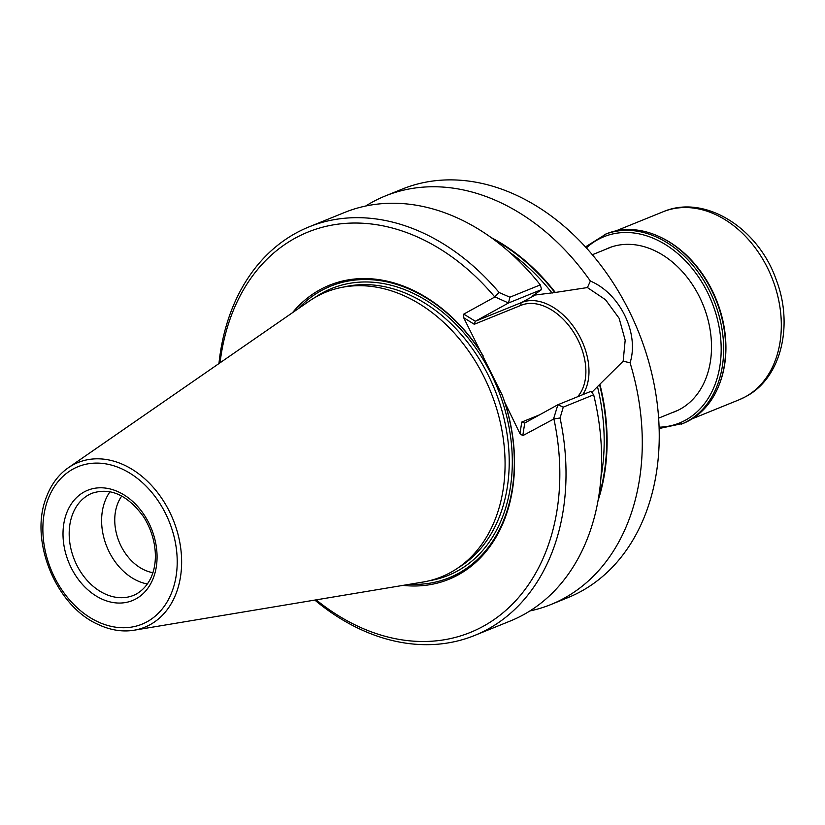 <?xml version="1.0" encoding="UTF-8"?>
<svg xmlns="http://www.w3.org/2000/svg" width="825" height="825" viewBox="0 0 825 825"><rect width="100%" height="100%" fill="white"/><g stroke="black" fill="none" stroke-linecap="round" stroke-linejoin="round"><path stroke-width="1.24" d="M121.77 496.031A45.746 34.31 -112.1 0 0 119.099 541.747A45.746 34.31 -112.1 0 0 152.852 572.694M110.003 491.741A55.11 41.332 -112.1 0 0 106.848 546.717A55.11 41.332 -112.1 0 0 147.397 583.976M72.683 465.073A88.852 66.65 67.9 0 1 169.971 512.603A88.852 66.65 67.9 0 1 150.16 624.649A88.852 66.65 67.9 0 1 134.135 630.207A88.852 66.65 67.9 0 1 98.412 624.577C55.626 606.066 28.751 539.798 46.571 496.722A88.852 66.65 67.9 0 1 68.279 467.796A88.852 66.65 67.9 0 1 72.683 465.073M68.279 467.796L309.066 301.228A153.636 115.242 67.9 0 1 316.666 296.526A153.636 115.242 67.9 0 1 484.904 378.696A153.636 115.242 67.9 0 1 450.656 572.447A153.636 115.242 67.9 0 1 422.926 582.058L134.135 630.207M316.171 599.857A216.016 162.04 -112.1 0 0 498.651 616.265A216.016 162.04 -112.1 0 0 553.905 418.935L560.062 417.997L563.269 407.117L557.886 404.745L591.03 391.308L593.66 394.804L563.279 407.127M314.83 600.084A220.43 165.34 -112.1 0 0 474.653 635.446A220.43 165.34 -112.1 0 0 560.062 417.997M494.567 296.711L508.478 303.002L541.623 289.565L540.292 284.893L509.902 297.206L499.135 292.524L494.567 296.711A216.016 162.04 -112.1 0 0 325.267 226.524A216.016 162.04 -112.1 0 0 220.058 362.804M499.135 292.524A220.43 165.34 -112.1 0 0 309.004 226.896A220.43 165.34 -112.1 0 0 218.945 363.577M553.647 418.646L557.886 404.745L524.607 423.081L521.761 422.06L519.977 433.651L522.792 435.652L553.905 418.935M474.653 635.446L510.252 621.019A220.43 165.34 -112.1 0 0 593.66 394.804M403.002 585.379A158.709 119.047 -112.1 0 0 504.921 402.641L519.977 433.651M409.716 584.265A157.389 118.058 -112.1 0 0 502.229 395.093L504.921 402.641M494.629 297.113L463.774 314.108L463.681 317.707L502.229 395.093M483.048 355.606A157.389 118.058 -112.1 0 0 298.052 308.849M478.737 348.717A158.709 119.047 -112.1 0 0 292.452 312.727M463.681 317.707L474.282 324.277L475.334 321.265L463.774 314.108M509.902 297.217L508.489 303.002M540.292 284.893A220.43 165.34 -112.1 0 0 344.603 212.468L309.004 226.896M532.507 295.938L541.623 289.565M508.478 303.002L475.334 321.265L521.668 302.486A2.207 1.65 -112.1 0 0 521.173 305.26A54.45 35.867 61.1 0 1 574.324 333.403A54.45 35.867 61.1 0 1 577.541 396.784M597.96 500.919A189.688 142.292 -112.1 0 0 599.878 384.213L591.824 392.36M491.184 237.569A189.688 142.292 -112.1 0 1 555.318 292.452L535.208 295.02L532.373 296.175A187.368 140.539 67.9 0 0 532.29 296.062M555.318 292.452L587.421 287.564L605.529 299.753L619.142 318.306L625.175 340.22L623.164 361.185L599.878 384.213M623.164 361.185L630.073 362.814C639.416 333.352 619.967 293.463 590.37 281.057L587.421 287.564M590.37 281.057A220.43 165.34 -112.1 0 0 385.265 195.979A220.43 165.34 -112.1 0 0 365.671 206.023M529.846 610.964A220.43 165.34 -112.1 0 0 550.914 604.529A220.43 165.34 -112.1 0 0 564.207 598.197A220.43 165.34 -112.1 0 0 630.073 362.814M550.914 604.529L567.868 597.651A220.43 165.34 -112.1 0 0 581.161 591.319A220.43 165.34 -112.1 0 0 634.435 322.224A220.43 165.34 -112.1 0 0 402.218 189.1L385.265 195.979M605.55 249.377A88.285 66.217 67.9 0 1 608.572 248.026A88.285 66.217 67.9 0 1 703.117 304.961A88.285 66.217 67.9 0 1 674.922 411.654A88.285 66.217 67.9 0 1 671.808 412.799M659.113 428.526L683.244 423.38A102.279 76.725 -112.1 0 0 689.411 420.451A102.279 76.725 -112.1 0 0 714.13 295.587A102.279 76.725 -112.1 0 0 606.385 233.815L585.482 246.922M133.444 595.403L136.558 593.917C160.473 579.727 160.318 542.458 143.292 516.378C127.432 494.959 110.344 487.255 92.029 493.257A55.11 41.332 -112.1 0 0 74.425 559.866A55.11 41.332 -112.1 0 0 133.444 595.403A55.11 41.332 -112.1 0 0 136.764 593.814M135.981 598.868A59.513 44.643 -112.1 0 0 131.02 499.991A59.513 44.643 -112.1 0 0 63.092 537.415A59.513 44.643 -112.1 0 0 135.981 598.868M147.097 621.751A84.996 63.762 -112.1 0 0 140.013 480.532A84.996 63.762 -112.1 0 0 42.993 533.992A84.996 63.762 -112.1 0 0 147.097 621.751M457.896 567.982A152.646 114.5 -112.1 0 0 494.701 389.462A152.646 114.5 -112.1 0 0 343.963 286.976M429.732 580.645A154.852 116.16 -112.1 0 0 457.463 570.993A154.852 116.16 -112.1 0 0 489.369 370.518A154.852 116.16 -112.1 0 0 314.933 297.505M522.792 435.652L524.741 423.008M539.56 414.841L521.761 422.06M474.282 324.277L521.173 305.26M598.558 497.444A189.131 141.869 -112.1 0 0 599.497 384.419M600.92 477.551A187.368 140.539 -112.1 0 0 597.403 386.337M582.656 394.701A56.647 37.311 61.1 0 0 575.479 329.433A56.647 37.311 61.1 0 0 521.668 302.486L535.208 295.02M552.142 293.123A187.368 140.539 -112.1 0 0 509.582 252.275M554.936 292.658A189.131 141.869 -112.1 0 0 494.031 239.642M659.072 427.185A100.516 75.395 -112.1 0 0 685.575 420.111A100.516 75.395 -112.1 0 0 703.612 285.099A100.516 75.395 -112.1 0 0 586.389 247.923M681.254 424.184A102.279 76.725 -112.1 0 0 687.431 421.255A102.279 76.725 -112.1 0 0 712.15 296.392A102.279 76.725 -112.1 0 0 604.395 234.62M719.235 384.615A101.392 76.055 -112.1 0 0 659.216 236.579M663.083 211.778C704.736 193.803 758.216 228.143 776.088 279.407C793.702 324.545 781.626 377.675 746.017 396.505L739.283 399.713A101.392 76.055 -112.1 0 0 745.398 396.794A101.392 76.055 -112.1 0 0 769.911 273.013A101.392 76.055 -112.1 0 0 663.083 211.778L616.028 230.856M611.686 246.892L592.35 254.729M677.944 410.314L658.608 418.151M739.283 399.713L692.227 418.791"/></g></svg>
